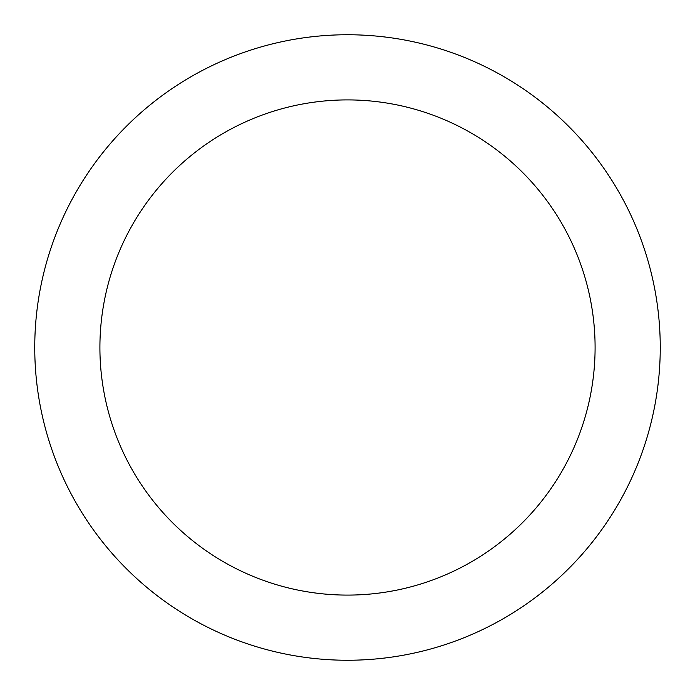 <?xml version="1.0" encoding="UTF-8"?>
<svg xmlns="http://www.w3.org/2000/svg" width="695" height="695" viewBox="0 0 695 695"><rect width="100%" height="100%" fill="white"/><g stroke="black" fill="none" stroke-linecap="round" stroke-linejoin="round"><path stroke-width="0.52" stroke-dasharray="3.48 2.61" d="M347.5 34.75A312.75 312.75 0 0 1 660.25 347.5A312.75 312.75 0 0 1 347.5 660.25A312.75 312.75 0 0 1 34.75 347.5A312.75 312.75 0 0 1 347.5 34.75A312.75 312.75 0 0 1 660.25 347.5A312.75 312.75 0 0 1 347.5 660.25A312.75 312.75 0 0 1 34.75 347.5A312.75 312.75 0 0 1 347.5 34.75A312.75 312.75 0 0 1 660.25 347.5A312.75 312.75 0 0 1 347.5 660.25A312.75 312.75 0 0 1 34.75 347.5A312.75 312.75 0 0 1 347.5 34.75"/><path stroke-width="1.04" d="M347.5 99.906A247.594 247.594 0 0 1 595.094 347.5A247.594 247.594 0 0 1 347.5 595.094A247.594 247.594 0 0 1 99.906 347.5A247.594 247.594 0 0 1 347.5 99.906M347.5 34.75A312.75 312.75 0 0 1 660.25 347.5A312.75 312.75 0 0 1 347.5 660.25A312.75 312.75 0 0 1 34.75 347.5A312.75 312.75 0 0 1 347.5 34.75"/></g></svg>
